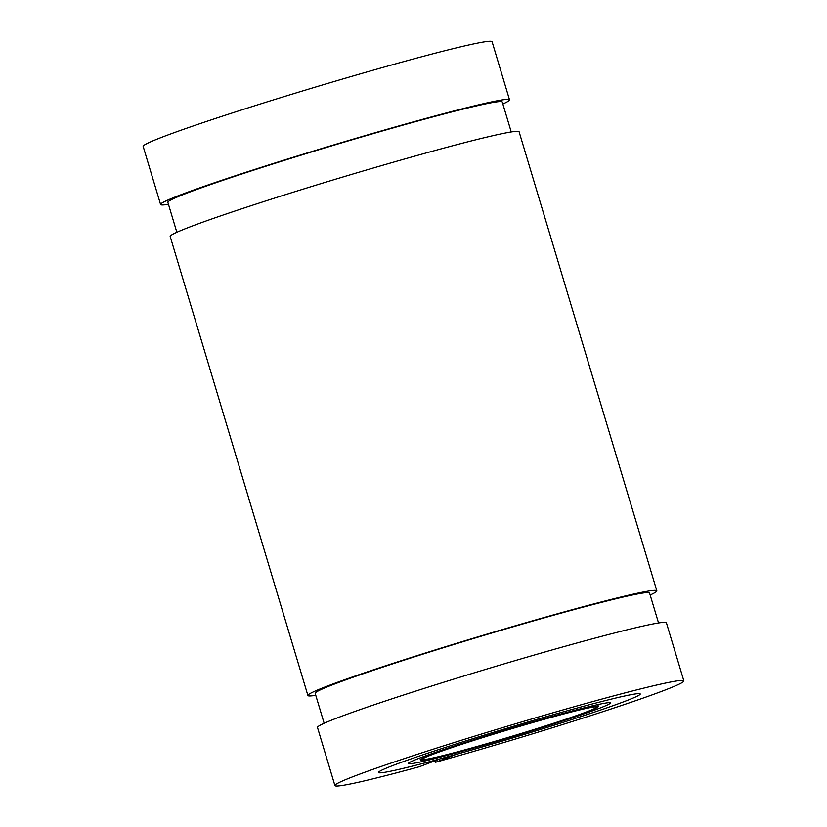 <?xml version="1.0" encoding="UTF-8"?>
<svg xmlns="http://www.w3.org/2000/svg" width="827" height="827" viewBox="0 0 827 827"><rect width="100%" height="100%" fill="white"/><g stroke="black" fill="none" stroke-linecap="round" stroke-linejoin="round"><path stroke-width="1.24" d="M502.847 103.995A182.147 7.309 163.3 0 0 509.515 99.819L492.086 41.712A182.147 7.309 163.3 0 0 315.521 87.052A182.147 7.309 163.3 0 0 143.154 146.389L160.593 204.496A182.147 7.309 163.3 0 0 168.46 204.321M435.633 762.236A182.147 7.309 163.3 0 0 683.846 680.89A182.147 7.309 163.3 0 0 507.282 726.23A182.147 7.309 163.3 0 0 334.914 785.567A182.147 7.309 163.3 0 0 419.485 766.691L440.005 758.866A136.61 5.479 163.3 0 1 378.539 772.49A136.61 5.479 163.3 0 0 478.482 748.053A136.61 5.479 163.3 0 0 624.912 701.317A136.61 5.479 163.3 0 0 640.232 693.977A136.61 5.479 163.3 0 0 507.809 727.977A136.61 5.479 163.3 0 0 378.539 772.49A136.61 5.479 163.3 0 1 507.809 727.977A136.61 5.479 163.3 0 1 640.232 693.977A136.61 5.479 163.3 0 1 456.153 754.4L435.633 762.236L435.167 760.706M509.515 99.819A182.147 7.309 163.3 0 0 332.95 145.159A182.147 7.309 163.3 0 0 160.593 204.496M650.156 595.006A182.147 7.309 163.3 0 0 656.824 590.819L519.098 131.772A182.147 7.309 163.3 0 0 342.543 177.112A182.147 7.309 163.3 0 0 170.176 236.46L307.902 695.507A182.147 7.309 163.3 0 0 315.769 695.321M656.824 590.819A182.147 7.309 163.3 0 0 480.26 636.159A182.147 7.309 163.3 0 0 307.902 695.507M683.846 680.89L666.407 622.783A182.147 7.309 163.3 0 0 489.853 668.123A182.147 7.309 163.3 0 0 317.485 727.46L334.914 785.567M658.54 622.969L649.557 593A174.559 7.009 163.3 0 0 480.342 636.459A174.559 7.009 163.3 0 0 315.17 693.326L324.153 723.284M511.231 131.958L502.247 102A174.559 7.009 163.3 0 0 333.043 145.449A174.559 7.009 163.3 0 0 167.86 202.315L176.844 232.273M598.552 708.605A105.442 4.228 163.3 0 0 610.367 702.898A105.442 4.228 163.3 0 0 508.16 729.176A105.442 4.228 163.3 0 0 408.383 763.497A105.442 4.228 163.3 0 0 485.18 744.765A105.442 4.228 163.3 0 0 598.552 708.605M586.405 711.954A91.073 3.659 163.3 0 0 596.608 707.064A91.073 3.659 163.3 0 0 508.336 729.734A91.073 3.659 163.3 0 0 422.152 759.403A91.073 3.659 163.3 0 0 488.778 743.111A91.073 3.659 163.3 0 0 586.405 711.954M587.801 711.571A92.727 3.721 163.3 0 0 598.2 706.609A92.727 3.721 163.3 0 0 508.316 729.662A92.727 3.721 163.3 0 0 420.581 759.899A92.727 3.721 163.3 0 0 488.716 743.204A92.727 3.721 163.3 0 0 587.801 711.571M598.2 706.609L597.962 704.583M420.581 759.899L419.661 758.07"/></g></svg>
